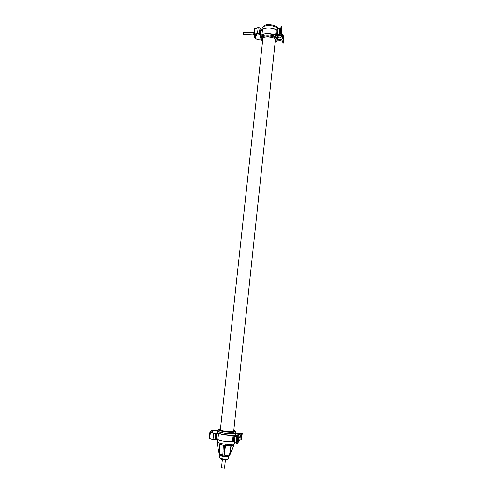 <?xml version="1.0" encoding="UTF-8"?>
<svg xmlns="http://www.w3.org/2000/svg" width="493" height="493" viewBox="0 0 493 493"><rect width="100%" height="100%" fill="white"/><g stroke="black" fill="none" stroke-linecap="round" stroke-linejoin="round"><path stroke-width="0.74" d="M220.494 428.83L219.508 429.391C219.767 430.136 221.844 430.808 225.732 431.406C230.97 432.016 233.947 431.893 234.656 431.036L233.805 430.303M223.119 451.348L222.824 454.86C220.568 454.429 219.379 453.942 219.256 453.406L219.323 454.035M229.972 454.632L232.844 448.075L229.972 454.632M230.934 445.74L229.535 454.854L228.857 455.97L229.954 454.675M225.295 445.58L225.233 445.604C228.999 446.029 231.648 445.869 233.177 445.13L233.972 443.885L233.725 445.771L229.769 454.879M229.781 454.848L229.535 454.854C228.604 455.261 226.872 455.335 224.333 455.082L225.437 445.629M223.267 443.897C219.428 443.201 217.407 442.443 217.21 441.617C218.152 443.996 216.667 443.608 223.341 445.333L222.811 455.957L222.984 454.965L224.093 455.125M219.089 453.295L219.57 444.366M217.598 443.034L217.173 442.357L217.154 443.404L219.071 453.196M219.256 453.357L219.767 444.44L219.256 453.406L219.755 454.854M217.173 442.357L217.21 441.931M223.311 445.882L224.74 446.085L225.178 444.168L225.233 445.604L224.851 445.056M234.286 443.577L232.844 448.075M235.66 431.529L235.611 432.86C234.871 433.877 231.445 434.037 225.338 433.335C220.802 432.626 218.417 431.837 218.183 430.968L218.189 430.937M218.276 430.463L217.77 430.95C217.203 433.02 236.381 435.103 236.024 432.934L235.629 432.386M231.211 445.703L229.818 454.762M233.922 444.748L232.111 445.543M224.093 455.101L225.196 445.623M224.74 446.085L224.099 455.014M221.53 467.734L224.525 468.067M227.119 459.722L227.094 459.759C224.894 460.302 222.787 460.068 220.784 459.057L220.772 459.026M275.156 41.942L276.129 40.229C275.649 36.753 262.042 35.699 261.931 39.126L262.633 40.636M261.013 37.678L261.013 37.597C261.463 35.829 263.872 34.954 268.254 34.972C274.059 35.521 277.097 36.987 277.374 39.372L277.22 40.216L277.67 39.286C278.631 34.954 260.957 33.037 260.748 37.443L260.976 38.596M236.954 444.162L236.665 443.706L236.985 444.168L237.78 443.225M236.954 443.749L237.527 438.351L238.464 436.903L235.13 436.163L235.106 435.646L233.318 435.245L238.624 435.948L239.05 436.508L238.335 442.129M237.934 440.304L237.903 439.134L237.527 441.938L237.934 440.304M237.46 441.395L237.688 439.639M236.665 443.706L237.238 438.308L238.168 436.866L233.152 435.313C228.555 435.781 219.009 434.234 217.986 432.866M236.745 442.954L234.169 442.474L234.144 441.931L232.48 441.617C227.341 442.209 216.655 440.2 217.136 438.758M236.843 434.019L240.036 434.462L240.411 435.066L239.992 434.512L235.9 433.939L239.308 433.618L239.327 434.364M236.591 433.834L237.478 433.464L241.194 433.704L241.927 432.934L241.478 433.748L239.598 433.63M241.274 437.217L241.484 435.621M241.718 436.219L241.342 437.79L241.718 436.219M241.478 433.748L240.824 439.922L241.564 439.109L242.229 433.384L241.94 432.934M240.824 439.922L239.931 440.015M279.272 34.066L280.77 33.77L280.32 31.755L280.597 31.127L281.047 33.801L277.805 34.227L277.621 35.286L275.981 35.57L280.887 35.823L281.386 35.404L281.854 30.541M280.597 31.127L281.17 26.104L281.62 28.286M281.238 30.486L281.183 28.619L281.238 30.486M280.942 30.671L281.016 29.216M280.32 31.114L281.139 26.147M280.597 28.495L278.126 28.631L277.935 29.709L276.333 29.802C271.883 26.992 261.617 27.59 261.586 30.621M279.999 28.403L279.408 33.974L277.534 34.196L277.343 35.256L275.741 35.342C271.6 32.778 262.097 33.006 261.13 35.656M281.676 39.224L277.688 39.07L278.637 39.502L279.328 40.555L280.942 40.95L279.069 40.568L277.676 39.194L281.7 39.341L282.169 38.811L282.643 34.048L281.565 33.721M282.97 43.113L282.507 41.283L281.035 40.925M283.099 40.143L283.167 38.848M283.383 40.007L283.339 38.22L283.383 40.007M283.346 35.853L282.772 41.295L283.21 43.162L283.758 37.715L283.346 35.853L282.569 35.379M282.772 41.295L280.862 40.827L281.022 39.311M238.612 440.637L239.863 440.317L240.411 435.066M240.461 435.023L239.758 440.569M210.215 432.151L212.218 430.494L217.998 430.611M209.932 432.133L209.223 438.357L209.938 432.053L211.941 430.457L218.066 430.568M210.221 432.09L213.907 433.298L218.362 433.119M209.913 432.09L213.697 433.316L218.547 433.261C222.479 434.795 227.347 435.473 233.152 435.313L238.624 435.948M209.223 438.357L213.001 439.627L217.863 439.54C221.788 441.13 226.663 441.82 232.48 441.617L233.337 441.654L233.571 439.497M237.891 442.301L238.439 441.876L239 436.558L238.575 435.991M235.525 436.354L236.991 436.502M238.353 437.938L238.101 440.348M236.535 435.652C238.224 435.103 239.179 435.757 239.395 437.611L238.803 438.825M261.678 35.046L259.959 34.609L259.195 33.518L257.716 33.216L254.271 34.214L253.994 34.51L255.62 38.861L255.004 38.448L253.716 34.405L257.531 33.117L259.454 33.512L260.218 34.602L261.894 34.812C265.937 32.939 270.552 33.111 275.741 35.342L280.862 35.706L281.361 35.286L281.854 30.615L281.448 30.159M254.333 28.995L258.135 27.577L260.058 27.972L260.822 29.081L262.492 29.29C266.534 27.374 271.15 27.546 276.333 29.802L277.121 30.005L276.561 35.656M255.62 38.861L259.688 40.106L261.376 39.878L261.154 39.471L261.111 39.841L259.811 40.019L255.738 38.781L256.046 36.026M256.785 33.487L259.829 34.43M282.655 34.122L282.193 38.922L281.7 39.341M277.849 31.219L277.756 31.99M280.295 34.177L278.89 34.818L277.818 34.183M277.873 30.979L277.3 31.312L277.183 32.267L277.091 33.327L277.596 33.61M278.89 34.818L279.346 34.085M277.189 33.74L277.091 33.327M278.181 33.98L278.791 34.405M277.602 33.542L277.183 32.267L277.867 31.028M279.223 34.054L278.237 33.968M281.448 34.855L281.713 36.427C280.696 38.386 279.531 38.54 278.212 36.901L278.188 36.784M253.84 34.867L243.567 34.381L243.733 32.187L253.913 32.575M254.838 36.155L254.542 34.134M218.43 429.594L220.519 428.596C217.401 429.391 219.102 430.358 225.609 431.517C233.984 432.281 236.726 431.8 233.83 430.087L235.66 431.498C234.927 432.49 231.544 432.644 225.504 431.948C221.018 431.252 218.658 430.475 218.424 429.625L218.183 430.968M227.889 459.229C227.255 460.222 219.539 459.186 220.1 458.188M219.909 455.021L219.662 457.707C220.063 459.636 227.144 460.228 228.302 459.075L228.419 458.81C227.741 459.889 219.373 458.829 219.662 457.707L219.662 457.683M219.921 455.033L219.909 455.027C219.613 456.148 228.068 457.214 228.746 456.142L228.487 458.663M228.857 455.97C228.025 456.321 226.503 456.395 224.29 456.173L219.977 455.101C220.827 456.154 227.791 456.912 228.752 456.056L229.048 455.828M217.413 439.399L217.21 441.58M223.347 445.389L224.79 445.592M233.972 443.885C232.493 444.538 229.565 444.637 225.178 444.168M234.403 442.64L234.292 443.54M217.838 432.657C218.522 434.573 234.514 436.342 235.592 434.616M217.647 432.244L217.647 432.281C217.08 434.37 236.215 436.447 235.864 434.259L236.018 432.965M275.125 42.201C277.799 39.656 275.482 37.862 268.174 36.821C262.338 37.043 260.483 38.405 262.609 40.894M275.112 42.355C276.591 41.572 277.294 40.882 277.214 40.278C276.937 37.918 273.917 36.47 268.161 35.921C263.817 35.903 261.426 36.765 260.982 38.516C260.828 39.224 261.364 40.069 262.59 41.048M277.676 39.212L277.775 38.109C278.736 33.777 261.105 31.86 260.902 36.279L260.889 36.346M277.041 36.457C274.755 33.616 264.79 32.581 261.962 34.886M262.202 28.243L262.208 28.175C262.769 26.456 265.129 25.605 269.289 25.618C273.837 25.95 276.758 27.09 278.052 29.038M238.446 436.934L237.774 443.293M236.646 436.484L236.098 442.899M236.652 436.545L235.981 442.893M235.13 436.163L234.169 442.474M234.816 435.615L234.224 437.149C233.281 438.345 233.3 439.553 234.267 440.773M234.267 440.804L234.144 441.931M233.152 435.313L232.48 441.617L233.152 435.313M237.749 433.513L237.681 434.136M239.506 433.6L239.228 434.351M281.632 28.144L281.041 33.721M279.888 28.372L279.297 33.943M278.126 28.631L277.805 34.227M277.935 29.709L277.793 31.022M277.528 33.567L277.343 35.256M276.333 29.802L275.741 35.342L276.333 29.802M279.463 39.249L279.328 40.555M280.93 39.311L280.942 40.95M235.29 435.479L235.371 434.808L235.315 435.479M217.234 430.531L216.969 432.971M212.501 432.879L212.656 430.364M212.218 430.494L211.972 432.725M210.468 432.275L209.568 438.567M213.001 439.627L213.697 433.316M215.09 439.762L215.509 433.409M216.076 439.362L216.76 433.082M217.863 439.54L218.639 433.261M234.058 435.307L233.744 437.852M235.944 436.434L236.338 436.471M238.31 438.339L238.107 440.261M234.668 437.778L234.421 440.07M261.962 34.83L262.492 29.29M260.218 34.602L260.822 29.081M259.195 33.518L260.058 27.972M257.531 33.117L258.135 27.577M254.271 34.214L254.696 28.6M255.516 36.18L255.269 38.46M260.372 34.892L259.811 40.019M277.756 35.699L277.596 37.166M254.832 36.149L255.565 36.18L255.282 33.918M256.089 33.69C256.107 35.706 256.261 35.971 256.557 34.492L256.613 33.536M275.414 39.483L233.67 431.591M262.929 37.893L220.353 430.118M229.954 454.688L228.77 456.043M235.857 434.29L234.582 435.06L226.965 435.091C215.688 433.489 218.226 432.367 217.647 432.281L217.77 430.95M221.505 467.795L222.368 459.759M224.537 468.122L225.4 460.092M260.982 38.516L261.013 37.597M277.775 38.109C278.656 33.629 261.21 31.737 260.902 36.279L260.748 37.443M278.101 28.767C277.762 26.708 274.909 25.334 269.548 24.662C265.807 24.348 263.361 25.525 262.208 28.175L262.054 29.432M277.707 35.699L277.577 37.129M238.464 436.903L237.792 443.256M217.795 432.681L217.764 433.02M281.639 28.218L281.047 33.789M261.099 35.058L261.013 35.884M234.224 437.149C233.251 438.413 233.288 439.651 234.335 440.871M261.154 39.458L261.111 39.841M253.716 34.405L254.32 28.896M278.212 36.901L277.929 35.706M256.625 33.53L256.563 34.547C256.44 35.792 256.107 36.334 255.565 36.18M234.304 431.393L233.731 431.018M220.414 429.545L219.779 429.791M276.154 40.364L275.23 41.258M262.707 39.951L262.054 39.046M262.942 38.232L263.268 37.715M275.162 38.959L275.353 39.354"/></g></svg>
